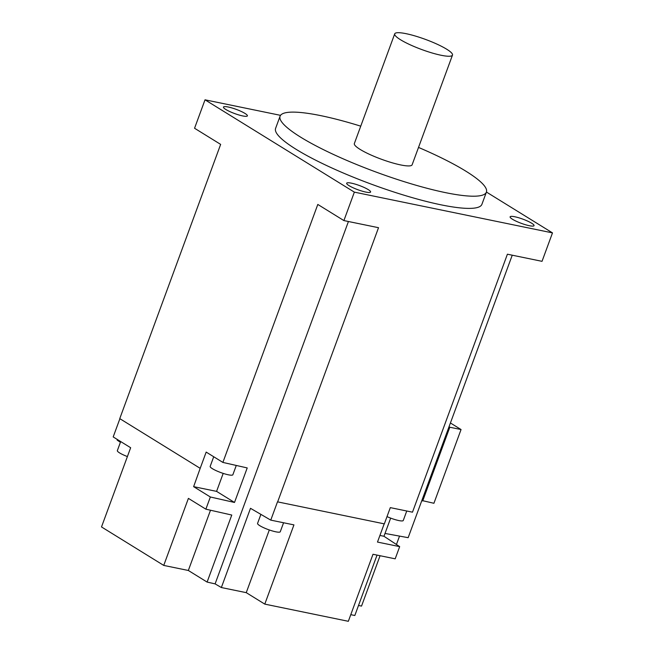 <?xml version="1.0" encoding="UTF-8"?>
<svg xmlns="http://www.w3.org/2000/svg" width="654" height="654" viewBox="0 0 654 654"><rect width="100%" height="100%" fill="white"/><g stroke="black" fill="none" stroke-linecap="round" stroke-linejoin="round"><path stroke-width="0.98" d="M280.541 115.349L205.021 99.817L354.362 192.137L552.491 232.889L486.429 192.047M280.076 116.208L275.587 128.397A109.929 19.277 20.2 0 0 329.681 166.966A109.929 19.277 20.2 0 0 440.984 204.816A109.929 19.277 20.2 0 0 481.916 204.31L486.404 192.121A109.929 19.277 -159.8 0 1 445.464 192.628A109.929 19.277 -159.8 0 1 334.161 154.777A109.929 19.277 -159.8 0 1 280.076 116.208A109.929 19.277 -159.8 0 1 321.016 115.693A109.929 19.277 -159.8 0 1 360.746 126.165M529.299 225.704A12.753 2.24 20.2 0 0 534.048 225.646A12.753 2.24 20.2 0 0 527.77 221.166A12.753 2.24 20.2 0 0 514.861 216.776A12.753 2.24 20.2 0 0 510.112 216.842A12.753 2.24 20.2 0 0 516.39 221.314A12.753 2.24 20.2 0 0 529.299 225.704M349.056 185.654A12.753 2.24 20.2 0 0 362.071 191.123A12.753 2.24 20.2 0 0 370.597 192.031A12.753 2.24 20.2 0 0 368.21 189.595A12.753 2.24 20.2 0 0 355.196 184.126A12.753 2.24 20.2 0 0 346.669 183.218A12.753 2.24 20.2 0 0 349.056 185.654M228.213 107.003A12.753 2.24 20.2 0 0 223.464 107.06A12.753 2.24 20.2 0 0 229.734 111.532A12.753 2.24 20.2 0 0 242.65 115.922A12.753 2.24 20.2 0 0 247.4 115.864A12.753 2.24 20.2 0 0 241.122 111.393A12.753 2.24 20.2 0 0 228.213 107.003M354.362 192.137L343.898 220.578L317.803 204.44L222.883 462.419L206.173 452.086L200.189 468.338L119.756 418.617L220.651 144.387L194.557 128.258L205.021 99.817M117.409 439.537L117.18 440.15L120.418 442.284M222.883 462.419L247.22 467.929L234.508 502.46L210.351 496.991L205.871 509.18L231.769 515.041L207.105 582.076L188.336 570.476L163.737 565.416L101.509 526.944L130.653 447.728L113.191 436.929L119.895 418.699M207.105 582.076L215.101 583.883L221.354 587.537L250.498 508.313L270.764 520.126L293.94 524.892L264.788 604.116L246.247 592.655L221.354 587.537M264.788 604.116L348.337 621.3L373.001 554.265L395.188 558.827L399.668 546.638L383.972 536.28L379.925 535.446M350.781 614.662L354.828 615.496L377.047 555.099M380.072 555.72L361.531 606.095L358.515 605.473M512.245 255.199L408.153 537.678L385.018 533.451M422.697 500.972L449.821 427.234L461.054 429.539L433.921 503.278L421.985 500.531M449.821 427.234L449.11 426.792M461.054 429.539L450.5 423.024M270.764 520.126L277.492 501.847L384.331 523.87L390.315 507.627L412.486 512.18L507.406 254.202L542.027 261.33L552.491 232.889M390.659 518.115L383.972 536.28M384.192 523.846L377.481 542.076L399.668 546.638M269.317 529.961L246.247 592.655M215.101 583.883L348.427 221.51M343.898 220.578L378.527 227.698L277.631 501.929M387.005 516.611A12.091 2.117 20.2 0 0 398.76 520.551A12.091 2.117 20.2 0 0 403.265 520.494L406.755 511.003M234.508 502.46L216.58 491.375L193.633 486.658L210.351 496.991M223.194 473.398L216.58 491.375M188.336 570.476L210.506 510.226M163.737 565.416L188.401 498.381L205.871 509.18M200.189 468.338L193.633 486.658M120.688 441.564L117.352 450.606A12.091 2.117 20.2 0 0 119.625 452.92A12.091 2.117 20.2 0 0 127.407 456.566M213.719 456.754L210.171 466.392A12.091 2.117 20.2 0 0 212.436 468.705A12.091 2.117 20.2 0 0 224.78 473.888A12.091 2.117 20.2 0 0 232.865 474.747L236.282 465.452M260.889 514.371L257.57 523.396A12.091 2.117 20.2 0 0 263.521 527.639A12.091 2.117 20.2 0 0 275.767 531.8A12.091 2.117 20.2 0 0 280.264 531.743L283.574 522.767M418.519 147.42A109.929 19.277 -159.8 0 1 486.404 192.121M394.714 33.844L354.354 143.537A30.779 5.395 20.2 0 0 369.494 154.336A30.779 5.395 20.2 0 0 400.665 164.931A30.779 5.395 20.2 0 0 412.126 164.792L452.486 55.1A30.779 5.395 -159.8 0 1 441.025 55.247A30.779 5.395 -159.8 0 1 409.854 44.644A30.779 5.395 -159.8 0 1 394.714 33.844A30.779 5.395 -159.8 0 1 406.175 33.697A30.779 5.395 -159.8 0 1 437.338 44.3A30.779 5.395 -159.8 0 1 452.486 55.1M399.529 536.1L396.438 544.504"/></g></svg>
